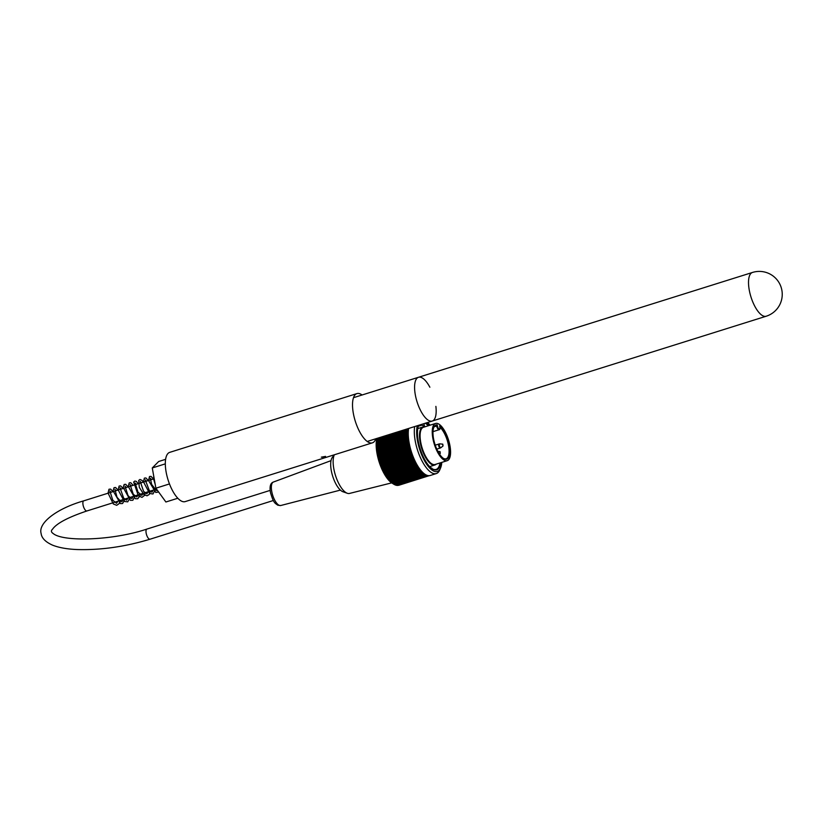 <?xml version="1.0" encoding="UTF-8"?>
<svg xmlns="http://www.w3.org/2000/svg" width="822" height="822" viewBox="0 0 822 822"><rect width="100%" height="100%" fill="white"/><g stroke="black" fill="none" stroke-linecap="round" stroke-linejoin="round"><path stroke-width="1.23" d="M435.876 406.387A22.944 8.734 -107.4 0 1 432.249 421.049A22.944 8.734 -107.4 0 1 417.042 401.783A22.944 8.734 -107.4 0 1 418.501 377.277A22.944 8.734 -107.4 0 1 429.865 387.234M436.225 464.132A19.933 7.593 -107.4 0 1 434.848 465.005A19.933 7.593 -107.4 0 1 432.218 464.738A19.933 7.593 -107.4 0 1 420.772 445.154A19.933 7.593 -107.4 0 1 422.919 426.978A19.933 7.593 -107.4 0 1 424.542 426.916M447.25 460.669L435.105 464.481A19.502 7.429 -107.4 0 1 432.526 464.214A19.502 7.429 -107.4 0 1 421.326 445.051A19.502 7.429 -107.4 0 1 423.422 427.276L435.568 423.464A19.502 7.429 -107.4 0 1 448.493 439.842A19.502 7.429 -107.4 0 1 447.25 460.669A19.502 7.429 -107.4 0 1 444.671 460.402A19.502 7.429 -107.4 0 1 433.471 441.239A19.502 7.429 -107.4 0 1 435.568 423.464M437.242 424.871L437.417 425.888A2.723 1.038 72.6 0 0 439.071 428.981A2.723 1.038 72.6 0 0 439.821 426.957L439.636 425.94A17.92 6.823 -107.4 0 1 449.613 447.682A17.92 6.823 -107.4 0 1 443.613 458.491A17.92 6.823 -107.4 0 1 434.889 444.106A17.92 6.823 -107.4 0 1 433.831 427.327A17.92 6.823 -107.4 0 1 437.242 424.871L436.595 425.549A17.354 6.607 72.6 0 0 435.701 425.673A17.354 6.607 72.6 0 0 433.708 427.656M443.325 458.296A17.354 6.607 72.6 0 0 446.099 458.779A17.354 6.607 72.6 0 0 448.411 444.959A17.354 6.607 72.6 0 0 439.904 427.204M432.988 431.642L439.102 429.731A3.298 1.254 -107.4 0 1 436.667 425.93L434.91 426.084M432.064 468.674A24.516 9.34 72.6 0 0 432.865 469.095A24.516 9.34 72.6 0 0 436.102 469.424A24.516 9.34 72.6 0 0 439.996 462.94M428.324 425.734A24.516 9.34 72.6 0 0 425.221 423.258M423.196 423.895A24.516 9.34 -107.4 0 1 424.111 424.471L424.481 426.515A22.369 8.518 72.6 0 0 421.573 425.21L421.439 424.44M417.309 425.745A26.818 10.213 72.6 0 0 424.44 460.608A26.818 10.213 72.6 0 0 440.592 467.923L439.801 469.814A28.534 10.871 -107.4 0 1 436.287 473.575A28.534 10.871 -107.4 0 1 420.617 458.08A28.534 10.871 -107.4 0 1 414.678 426.567M408.606 428.468A28.534 10.871 72.6 0 0 414.555 459.981A28.534 10.871 72.6 0 0 430.225 475.486L436.287 473.575M398.927 485.247L429.279 475.661M428.868 475.671L397.766 485.442A107.25 77.771 8.3 0 1 397.519 485.329M428.385 475.64L397.17 485.442A107.25 80.885 10.8 0 1 396.841 485.288M427.841 475.558L396.564 485.37A107.25 83.772 13.6 0 1 396.142 485.165M427.245 475.393L395.937 485.227A107.25 86.433 16.7 0 1 395.444 484.959M426.639 475.167L395.3 485.011A107.25 88.858 20.1 0 1 394.735 484.682M425.344 474.5L393.974 484.343A107.25 92.978 28.3 0 1 393.122 483.809L392.094 483.151A26.818 10.213 -107.4 0 1 379.589 463.3A26.818 10.213 -107.4 0 1 376.825 438.445M426.002 474.869L394.642 484.713A107.25 91.047 24 0 1 394.015 484.333M393.122 483.809A107.25 92.978 28.3 0 1 392.885 483.655A107.25 34.483 -25.5 0 0 393.296 483.911A107.25 94.653 33.2 0 1 392.217 483.192A107.25 29.571 -24.2 0 0 392.618 483.398A107.25 96.071 38.7 0 1 391.549 482.668A107.25 24.578 -23 0 0 391.919 482.822A107.25 97.222 44.8 0 1 390.871 482.072A107.25 19.512 -21.8 0 0 391.221 482.175A107.25 98.116 51.5 0 1 390.193 481.415A107.25 14.395 -20.6 0 0 390.522 481.466A107.25 98.732 58.8 0 1 389.505 480.685A107.25 9.248 -19.5 0 0 389.823 480.685A107.25 99.082 66.4 0 1 388.827 479.904A107.25 4.059 -18.3 0 0 389.125 479.853A107.25 99.154 74.3 0 1 388.148 479.051A107.25 1.13 -17.2 0 1 388.426 478.959A107.25 98.959 82.1 0 1 387.47 478.157A107.25 6.319 -16 0 1 387.737 478.003A107.25 98.496 89.6 0 1 386.802 477.202A107.25 11.487 -14.9 0 1 387.049 476.996A107.25 97.756 96.6 0 1 386.135 476.195A107.25 16.625 -13.7 0 1 386.371 475.938A107.25 96.76 103.1 0 1 385.487 475.137A107.25 21.721 -12.5 0 1 385.703 474.828A107.25 95.486 108.9 0 1 384.84 474.037A107.25 26.756 -11.3 0 1 385.056 473.667A107.25 93.955 114.1 0 1 384.213 472.886A107.25 31.719 -10.1 0 1 384.419 472.475A107.25 92.167 118.8 0 1 383.597 471.705A107.25 36.589 -8.8 0 1 383.792 471.242A107.25 90.122 122.9 0 1 383.001 470.482A107.25 41.357 -7.5 0 1 383.186 469.968A107.25 87.841 126.6 0 1 382.415 469.228A107.25 46.022 -6.1 0 1 382.6 468.663A107.25 85.313 129.8 0 1 381.86 467.944A107.25 50.553 -4.7 0 1 382.035 467.328A107.25 82.549 132.8 0 1 381.316 466.629A107.25 54.951 -3.2 0 1 381.49 465.971A107.25 79.559 135.5 0 1 380.802 465.303A107.25 59.194 -1.6 0 1 380.966 464.584A107.25 76.354 137.9 0 1 380.309 463.947A107.25 63.284 0.1 0 1 380.473 463.187A107.25 72.932 140.1 0 1 379.836 462.581A107.25 67.188 1.9 0 1 380.011 461.779A107.25 69.315 142.2 0 1 379.394 461.204A107.25 70.908 3.9 0 1 379.569 460.361A107.25 65.513 144 0 1 378.983 459.817A107.25 74.442 6 0 1 379.158 458.933A107.25 61.527 145.8 0 1 378.593 458.419A107.25 77.771 8.3 0 1 378.778 457.494A107.25 57.365 147.5 0 1 378.243 457.032A107.25 80.885 10.8 0 1 378.428 456.066A107.25 53.06 149 0 1 377.915 455.645A107.25 83.772 13.6 0 1 378.11 454.648A107.25 48.601 150.5 0 1 377.627 454.258A107.25 86.433 16.7 0 1 377.832 453.23A107.25 44.008 151.9 0 1 377.37 452.891A107.25 88.858 20.1 0 1 377.575 451.833A107.25 39.302 153.2 0 1 377.144 451.535A107.25 91.047 24 0 1 377.36 450.456A107.25 34.483 154.5 0 1 376.949 450.199A107.25 92.978 28.3 0 1 377.185 449.089A107.25 29.571 155.8 0 1 376.795 448.884A107.25 94.653 33.2 0 1 377.041 447.754A107.25 24.578 157 0 1 376.671 447.6A107.25 96.071 38.7 0 1 376.938 446.449A107.25 19.512 158.2 0 1 376.579 446.336A107.25 97.222 44.8 0 1 376.866 445.175A107.25 14.395 159.4 0 1 376.527 445.113A107.25 98.116 51.5 0 1 376.825 443.931A107.25 9.248 160.5 0 1 376.517 443.921A107.25 98.732 58.8 0 1 376.825 442.729A107.25 4.059 161.7 0 1 376.538 442.781A107.25 99.082 66.4 0 1 376.866 441.568A107.25 1.13 162.8 0 0 376.589 441.671A107.25 99.154 74.3 0 1 376.949 440.458A107.25 6.319 164 0 0 376.682 440.613A107.25 98.959 82.1 0 1 377.051 439.39A107.25 11.487 165.1 0 0 376.805 439.595A107.25 98.496 89.6 0 1 377.206 438.373A107.25 16.625 166.3 0 0 376.969 438.629A107.25 97.756 96.6 0 1 377.051 438.373M408.606 428.519L377.206 438.373M408.462 429.536L377.051 439.39M408.349 430.594L376.949 440.458M408.277 431.714L376.866 441.568M408.246 432.824L376.538 442.781M408.246 432.865L376.825 442.729M408.236 433.965L376.517 443.921M408.246 434.067L376.825 443.931M408.267 435.146L376.527 445.113M408.277 435.311L376.866 445.175M408.339 436.369L376.579 446.336M408.349 436.585L376.938 446.449M408.431 437.623L376.671 447.6M408.462 437.89L377.041 447.754M408.565 438.907L376.795 448.884M408.606 439.225L377.185 449.089M408.729 440.222L376.949 450.199M408.781 440.592L377.36 450.456M408.935 441.558L377.144 451.535M408.996 441.969L377.575 451.833M409.161 442.904L377.37 452.891M409.253 443.366L377.832 453.23M409.428 444.281L377.627 454.258M409.531 444.784L378.11 454.648M409.726 445.658L377.915 455.645M409.849 446.202L378.428 456.066M410.055 447.045L378.243 457.032M410.199 447.63L378.778 457.494M410.414 448.432L378.593 458.419M410.579 449.069L379.158 458.933M410.795 449.829L378.983 459.817M410.99 450.497L379.569 460.361M411.206 451.216L379.394 461.204M411.432 451.915L380.011 461.779M411.647 452.593L379.836 462.581M411.894 453.323L380.473 463.187M412.12 453.96L380.309 463.947M412.397 454.72L380.966 464.584M412.613 455.316L380.802 465.303M412.911 456.107L381.49 465.971M413.127 456.652L381.316 466.629M413.456 457.464L382.035 467.328M413.661 457.957L381.86 467.944M414.021 458.799L382.6 468.663M414.216 459.251L382.415 469.228M414.607 460.104L383.186 469.968M414.791 460.505L383.001 470.482M415.213 461.378L383.792 471.242M415.387 461.728L383.597 471.705M415.829 462.611L384.419 472.475M415.994 462.909L384.213 472.886M416.477 463.814L385.056 473.667M416.61 464.06L384.84 474.037M417.124 464.964L385.703 474.828M417.247 465.17L385.487 475.137M417.792 466.074L386.371 475.938M417.884 466.228L386.135 476.195M418.46 467.132L387.049 476.996M418.532 467.235L386.802 477.202M419.148 468.139L387.737 478.003M419.189 468.201L387.47 478.157M388.148 479.051L419.847 469.105L388.426 478.959M420.535 469.999L389.125 479.853M421.224 470.831L389.823 480.685M421.922 471.612L390.522 481.466M422.621 472.321L391.221 482.175M423.309 472.969L391.919 482.822M423.998 473.554L392.618 483.398M424.676 474.058L393.296 483.911M398.331 485.36L429.207 475.671M440.592 467.923A26.818 10.213 72.6 0 0 441.794 462.385M430.112 425.169A26.818 10.213 72.6 0 0 427.574 422.518M426.248 422.929A25.092 9.556 -107.4 0 1 429.166 425.467M440.839 462.683A25.092 9.556 -107.4 0 1 432.351 468.869A25.092 9.556 -107.4 0 1 420.176 448.822A25.092 9.556 -107.4 0 1 418.624 425.334M423.279 426.895L424.481 426.515M418.295 426.248L421.573 425.21M431.982 468.622L431.889 468.129A22.369 8.518 -107.4 0 1 431.088 467.944M391.673 482.874L349.525 493.436A21.506 8.189 -107.4 0 1 347.316 493.282A21.506 8.189 -107.4 0 1 346.863 493.097A21.506 8.189 -107.4 0 1 335.643 475.948A21.506 8.189 -107.4 0 1 334.349 454.782M347.316 493.282L342.969 491.751A18.639 7.1 -107.4 0 1 342.579 491.597A18.639 7.1 -107.4 0 1 332.55 475.763A18.639 7.1 -107.4 0 1 332.232 457.546L334.184 454.843M324.382 457.124L321.33 457.155L325.563 456.395L324.382 457.124M165.602 459.334L158.677 461.502L152.275 467.954L165.304 463.865M169.476 483.932L155.882 488.196L152.275 467.954M177.819 498.245L165.89 501.995L155.882 488.196M375.829 438.763A25.811 9.833 -107.4 0 1 372.387 442.842A25.811 9.833 -107.4 0 1 355.279 421.162A25.811 9.833 -107.4 0 1 356.933 393.594A25.811 9.833 -107.4 0 1 360.334 393.954A25.811 9.833 -107.4 0 1 362.091 394.981M372.387 442.842L185.186 501.605A25.811 9.833 -107.4 0 1 168.078 479.925A25.811 9.833 -107.4 0 1 169.733 452.357L356.933 393.594M353.491 397.684L418.501 377.277A22.944 8.734 72.6 0 0 417.042 401.783A22.944 8.734 72.6 0 0 432.249 421.049L367.239 441.455M270.171 490.385L146.891 529.08A5.302 2.024 72.6 0 0 146.552 534.752A5.302 2.024 72.6 0 0 150.066 539.201L273.346 500.506M146.891 529.08C112.665 540.588 63.315 541.996 53.266 533.591C51.108 532.173 50.841 530.745 52.464 529.306C56.461 523.45 67.959 517.336 86.968 510.945A5.302 2.024 -107.4 0 1 83.443 506.496A5.302 2.024 -107.4 0 1 83.782 500.824C55.999 508.818 38.089 523.254 41.1 533.386C41.624 538.04 45.446 541.975 52.577 545.161C58.876 547.658 67.024 549.117 77.021 549.538C100.572 550.237 124.923 546.794 150.066 539.201M437.417 425.888L434.314 426.669M439.821 426.957L439.708 426.084M439.493 454.073L440.294 453.415L439.77 451.545M439.883 443.901A2.014 0.771 72.6 0 0 439.739 443.859L442.791 444.157L443.027 445.956L442.513 444.086M435.228 445.134L439.739 443.859A2.014 0.771 72.6 0 0 439.493 446.027A2.014 0.771 72.6 0 0 440.931 447.671L440.253 448.031A2.137 0.812 -107.4 0 1 439.976 448A2.137 0.812 -107.4 0 1 438.743 445.904A2.137 0.812 -107.4 0 1 438.979 443.952A2.137 0.812 -107.4 0 1 439.256 443.983M331.009 460.649L273.366 482.052A12.299 4.685 72.6 0 0 272.154 493.354A12.299 4.685 72.6 0 0 279.203 505.325A12.299 4.685 72.6 0 0 280.734 505.52L340.411 490.097M752.438 272.462A22.944 8.734 72.6 0 0 750.969 296.958A22.944 8.734 72.6 0 0 766.176 316.234A22.944 22.944 0 0 0 768.683 273.407A22.944 22.944 0 0 0 752.438 272.462L418.501 377.277M154.187 478.723L83.782 500.824M156.54 489.111L86.968 510.945M429.69 466.629L434.848 465.005M417.751 428.601L422.919 426.978M439.102 429.731C439.852 429.783 440.109 428.879 439.873 427.019M440.294 453.415L440.058 451.617L437.9 451.391M443.027 445.956L440.931 447.671M436.79 449.12L440.253 448.031M434.191 442L433.605 440.109M280.734 505.52L277.826 505.222C274.928 503.023 273.736 503.516 270.5 492.666C269.431 486.665 270.387 483.12 273.366 482.052M110.96 492.296L109.85 490.95L112.799 500.259L116.56 503.311L117.895 501.245M116.015 490.713L114.905 489.367L117.032 497.269L120.998 501.667L121.944 501.595L122.961 499.653M121.081 489.121L119.971 487.775L123.68 498.153L126.609 500.125L128.026 498.06M126.136 487.528L125.026 486.192L128.006 495.543L130.975 498.43L132.095 498.399L133.072 496.478M131.201 485.946L130.082 484.6L133.267 494.248L136.76 496.961L138.147 494.885M136.257 484.353L135.147 483.017L137.993 492.173L141.805 495.378L143.203 493.292M141.312 482.771L140.213 481.425L143.583 491.351L146.861 493.786L148.258 491.71M146.378 481.178L145.247 479.843L149.327 490.611L151.967 492.193L153.324 490.118M151.433 479.596L150.313 478.24L151.649 484.415L156.355 490.529L157.475 490.395M112.902 491.69L110.641 489.111L108.997 489.224L108.052 493.087L113.323 503.968L116.714 505.314L119.067 503.701L120.033 500.567M117.967 490.097L115.625 487.497L114.073 487.631L113.046 490.806L120.505 503.609L122.581 503.516L125.088 498.985M123.023 488.515L120.69 485.905L119.118 486.049L118.163 489.891L124.307 501.451L127.749 501.852L130.153 497.392M128.078 486.922L125.715 484.312L124.163 484.466L123.156 487.395L130.328 500.331L132.825 500.29L135.209 495.81M133.143 485.34L130.76 482.72L129.208 482.884L128.263 486.47L135.332 498.728L137.747 498.759L139.915 495.995L140.274 494.217M138.199 483.747L136.38 481.425L134.87 481.045L133.667 482.011L138.373 495.8L142 497.372L144.58 495.389L145.33 492.625M143.254 482.154L142.103 480.428L139.966 479.452L138.702 480.459L139.319 487.374L143.963 494.669L147.056 495.789L149.203 494.515L150.385 491.042M148.32 480.572L145.915 477.952L144.364 478.127L143.449 481.795L149.635 493.519L152.974 493.971L155.45 489.45M153.375 478.979L151.022 476.359L149.491 476.513L148.546 480.562L155.748 492.44L158.646 492.018M153.724 476.092L153.652 479.247L155.194 484.353M432.249 421.049L766.176 316.234"/></g></svg>
